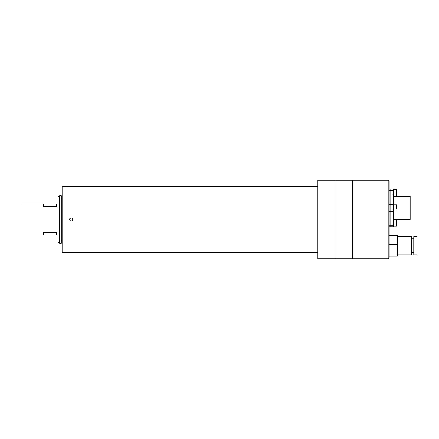 <?xml version="1.0" encoding="UTF-8"?>
<svg xmlns="http://www.w3.org/2000/svg" width="439" height="439" viewBox="0 0 439 439"><rect width="100%" height="100%" fill="white"/><g stroke="black" fill="none" stroke-linecap="round" stroke-linejoin="round"><path stroke-width="0.66" d="M388.197 180.155L352.292 180.155L352.292 258.845L352.292 180.155L335.901 180.155L335.901 219.5L335.901 180.155L317.863 180.155L317.863 258.845L388.197 258.845L388.197 180.155L389.179 181.137L389.179 257.863L388.197 258.845M335.901 219.5L335.901 258.845L335.901 219.5M317.863 252.288L62.118 252.288L62.118 186.712L70.476 186.745M72.77 219.5C71.683 221.613 70.586 221.613 69.494 219.5C70.586 217.387 71.678 217.387 72.77 219.5C71.678 217.387 70.586 217.387 69.494 219.5C70.586 221.613 71.678 221.613 72.77 219.5M69.631 218.836L69.494 219.5M72.336 186.729L71.76 186.745M71.14 186.751L70.47 186.745M58.019 203.926L56.379 203.926L56.379 206.385L43.263 206.385L43.263 203.926L21.95 203.926L21.95 235.074L43.263 235.074L43.263 232.615L56.379 232.615L56.379 235.074L58.019 235.074M59.655 243.272L58.019 241.631L58.019 197.369L59.655 195.728L59.655 243.272L61.295 243.272L61.295 195.728L59.655 195.728M397.377 236.55L411.31 236.55L411.31 254.911L397.377 254.911M413.768 244.814L413.768 254.911L417.05 254.911L417.05 236.55L413.768 236.55L413.768 244.814M389.179 244.594L397.377 244.594L397.377 254.949L389.179 254.949M389.179 235.375L397.377 235.375L397.377 244.594M389.179 256.085L397.377 256.085L397.377 254.949M389.179 189.077L390.803 189.077L390.803 190.521L389.179 190.521M389.179 204.431L390.803 204.431L390.803 190.521M390.803 204.431L390.803 211.384L389.179 211.384M389.179 225.295L390.803 225.295L390.803 211.384M390.803 225.295L390.803 226.738L389.179 226.738M393.278 219.385L410.163 219.385L410.163 196.431L393.278 196.431M393.278 190.521L393.278 226.738L390.82 226.738L390.82 189.077L393.278 189.077L393.278 190.521L390.82 190.521M216.723 186.712L218.995 186.712M396.56 222.979L396.56 225.931L396.56 222.979M396.56 209.134L396.56 204.958M396.56 192.836L396.56 189.884L396.56 192.836M393.278 204.431L390.82 204.431M393.278 211.384L390.82 211.384M393.278 225.295L390.82 225.295M393.278 226.09L396.395 226.09L396.56 220.027M393.278 195.953L396.395 195.953L396.56 189.884M69.494 186.712L216.839 186.712M218.885 186.712L317.863 186.712M61.295 240.402L62.118 240.402M61.295 198.598L62.118 198.598M411.31 252.617L413.768 252.617M411.31 238.843L413.768 238.843M392.949 221.338L393.278 221.009M393.278 219.862L396.395 219.862M392.949 224.62L393.278 224.944M392.949 206.27L393.278 205.94L392.949 206.27M393.278 211.022L396.395 211.022M393.278 204.793L396.395 204.793M392.949 209.546L393.278 209.875L392.949 209.546M392.949 191.195L393.278 190.872M393.278 189.725L396.395 189.725M392.949 194.477L393.278 194.806"/></g></svg>
